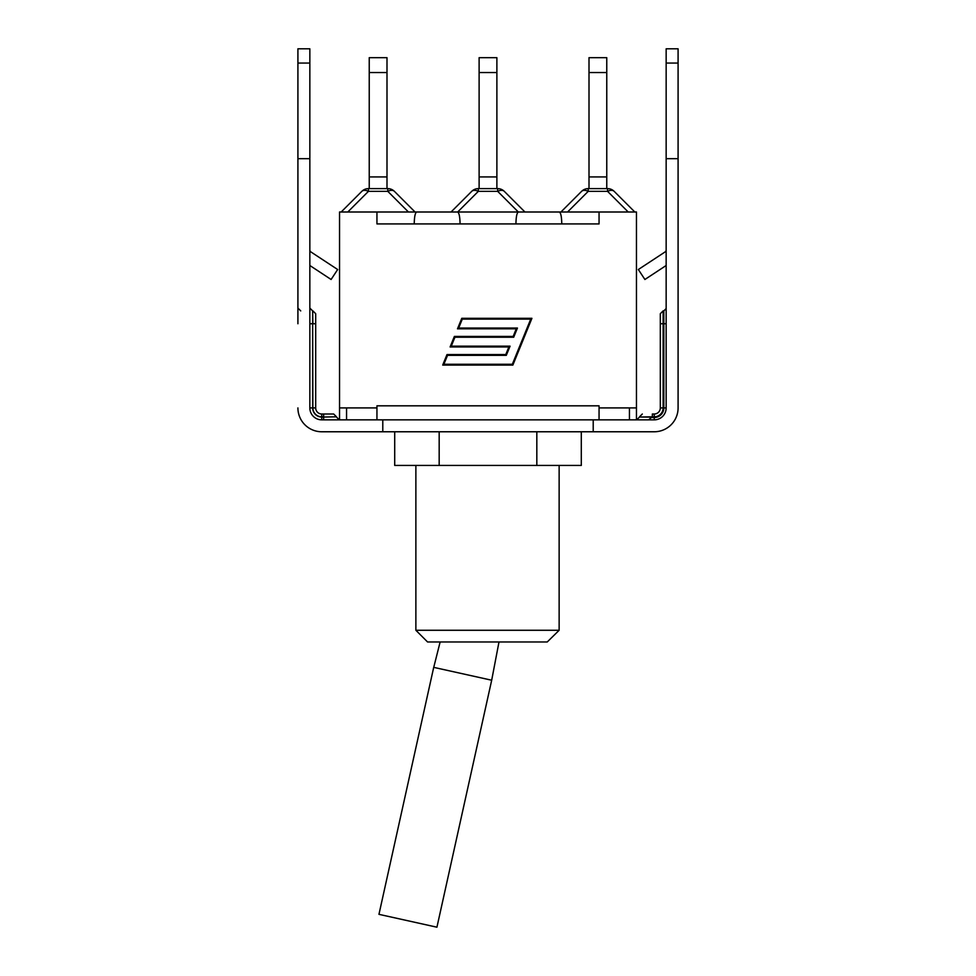 <?xml version="1.0" encoding="UTF-8"?>
<svg xmlns="http://www.w3.org/2000/svg" width="976" height="976" viewBox="0 0 976 976"><rect width="100%" height="100%" fill="white"/><g stroke="black" fill="none" stroke-linecap="round" stroke-linejoin="round"><path stroke-width="1.46" d="M491.684 680.223L433.71 667.364L378.956 914.341L436.931 927.2L491.684 680.223L498.992 641.964M376.943 211.999L416.691 211.999C415.19 212.719 414.373 216.696 414.227 223.919L376.943 223.919L376.943 211.999L339.538 211.999L339.538 407.919L376.943 407.919L376.943 419.851M599.057 211.999L599.057 223.919L561.773 223.919C561.627 216.696 560.81 212.719 559.309 211.999L636.462 211.999L636.462 407.919L599.057 407.919L599.057 405.821L376.943 405.821L376.943 407.919M457.61 211.999L518.39 211.999C516.902 212.719 516.072 216.696 515.926 223.919L460.074 223.919C459.928 216.696 459.098 212.719 457.61 211.999L416.691 211.999L457.61 211.999M521.989 211.999L559.309 211.999L518.39 211.999L524.942 211.999L504.299 191.357A9.357 9.357 0 0 0 497.687 188.612L478.313 188.612A9.357 9.357 0 0 0 471.701 191.357L451.058 211.999L454.011 211.999M599.057 419.851L599.057 407.919M512.327 364.28L530.749 319.103L462.307 319.103L458.659 328.046L517.439 328.046L513.705 337.22L454.926 337.22L451.278 346.163L510.058 346.163L506.312 355.337L447.533 355.337L443.885 364.28L512.327 364.28M629.447 407.919L629.447 419.851M516.267 328.827L457.488 328.827L461.782 318.31L531.92 318.31L512.864 365.073L442.714 365.073L447.008 354.556L505.788 354.556L508.886 346.956L450.107 346.956L454.389 336.427L513.169 336.427L516.267 328.827M636.462 419.851L636.462 407.919M346.553 419.851L346.553 407.919M339.538 407.919L339.538 419.851M415.056 211.999L394.414 191.357L415.056 211.999M386.996 72.529L386.996 57.682L369.233 57.682L369.233 72.529L386.996 72.529L386.996 176.924L369.233 176.924L369.233 72.529M386.996 188.612L386.996 176.924M369.233 188.612L369.233 176.924M347.785 211.999L368.428 191.357L368.428 188.612A9.357 9.357 0 0 0 361.815 191.357A9.357 5.405 45 0 1 368.428 191.357L387.801 191.357A9.357 5.405 -45 0 1 394.414 191.357A9.357 9.357 0 0 0 387.801 188.612L368.428 188.612A9.357 9.357 0 0 0 361.815 191.357L341.173 211.999M408.444 211.999L387.801 191.357L387.801 188.612A9.357 9.357 0 0 1 394.414 191.357A9.357 9.357 0 0 0 387.801 188.612A9.357 9.357 0 0 1 394.414 191.357M496.882 188.612L496.882 176.924L479.118 176.924L479.118 72.529L496.882 72.529L496.882 57.682L479.118 57.682L479.118 72.529M479.118 188.612L479.118 176.924M496.882 176.924L496.882 72.529M457.671 211.999L478.313 191.357L478.313 188.612A9.357 9.357 0 0 0 471.701 191.357A9.357 5.405 45 0 1 478.313 191.357L497.687 191.357A9.357 5.405 -45 0 1 504.299 191.357A9.357 9.357 0 0 0 497.687 188.612L497.687 191.357L518.329 211.999M560.944 211.999L581.586 191.357L560.944 211.999M606.767 188.612L606.767 176.924L589.004 176.924L589.004 72.529L606.767 72.529L606.767 57.682L589.004 57.682L589.004 72.529M589.004 188.612L589.004 176.924M606.767 176.924L606.767 72.529M634.827 211.999L614.185 191.357A9.357 9.357 0 0 0 607.572 188.612L588.199 188.612A9.357 9.357 0 0 0 581.586 191.357A9.357 5.405 45 0 1 588.199 191.357L607.572 191.357A9.357 5.405 -45 0 1 614.185 191.357A9.357 9.357 0 0 0 607.572 188.612L607.572 191.357L628.215 211.999M581.586 191.357A9.357 9.357 0 0 1 588.199 188.612A9.357 9.357 0 0 0 581.586 191.357A9.357 9.357 0 0 1 588.199 188.612L588.199 191.357L567.556 211.999M559.138 465.442L559.138 630.276L415.874 630.276L415.874 465.442M415.874 630.276L427.561 641.964L547.255 641.964L559.138 630.276M581.293 431.77L581.293 465.442L439.176 465.442L439.176 431.77L382.787 431.77L382.787 419.851L593.213 419.851L593.213 431.77L654.237 431.77A23.851 23.851 0 0 0 678.088 407.919L678.088 323.751M439.176 465.442L394.707 465.442L394.707 431.77M593.213 431.77L536.824 431.77L536.824 465.442M439.176 431.77L536.824 431.77M678.088 407.919L678.088 158.685L666.157 158.685L666.157 407.919A11.919 11.919 0 0 1 654.237 419.851L593.213 419.851M666.157 158.685L666.157 48.8L678.088 48.8L678.088 63.062L666.157 63.062M309.843 63.062L309.843 48.8L297.912 48.8L297.912 63.062L309.843 63.062L309.843 407.919L312.649 407.919L312.649 310.893L312.881 323.751L315.687 323.751L315.687 313.699L312.881 310.893M336.488 416.813L323.642 417.045L336.488 416.813L333.682 414.007L321.763 414.007A6.076 6.076 0 0 1 315.687 407.919L315.687 323.751M297.912 323.751L297.912 63.062M309.843 407.919A11.919 11.919 0 0 0 321.763 419.851A11.919 11.919 0 0 1 309.843 407.919A11.919 11.919 0 0 0 321.763 419.851L382.787 419.851M321.763 414.007L323.642 414.007L323.642 416.813L321.763 416.813L321.763 414.007A6.076 6.076 0 0 1 315.687 407.919L312.881 407.919A8.882 8.882 0 0 0 321.763 416.813L321.763 414.007M322.934 431.77L321.763 431.77A23.851 23.851 0 0 1 297.912 407.919M297.912 158.685L309.843 158.685M666.157 323.751L663.119 323.751L663.119 310.893L663.826 310.893L663.826 407.919A9.589 9.589 0 0 1 654.237 417.508L651.382 417.508L654.237 417.045L652.358 417.045L654.237 416.813L654.237 414.007A6.076 6.076 0 0 0 660.313 407.919L663.119 407.919L663.119 323.751L660.313 323.751L660.313 313.699L660.313 407.919A6.076 6.076 0 0 1 654.237 414.007L652.371 414.007M651.382 417.508L648.576 419.851M678.088 158.685L678.088 63.062M653.066 431.77L654.237 431.77M321.763 431.77L382.787 431.77M309.843 265.496L331.108 279.49L337.659 269.522L310.893 251.93A2.342 2.342 0 0 1 309.843 249.966M666.157 265.496L644.892 279.49L638.341 269.522L665.107 251.93A2.342 2.342 0 0 0 666.157 249.966M515.926 223.919L561.773 223.919M414.227 223.919L460.074 223.919M323.642 419.851L323.642 417.045L321.763 417.045A9.113 9.113 0 0 1 312.649 407.919L312.649 323.751L312.881 407.919M312.649 323.751L309.843 323.751M321.763 419.851L321.763 416.813M654.237 417.045L654.237 416.813A8.882 8.882 0 0 0 663.119 407.919M652.358 417.13L639.512 417.045L652.358 416.813L652.358 414.007M654.237 416.813L654.237 414.007M654.237 417.508L654.237 419.851M663.826 407.919L666.157 407.919M440.139 641.964L433.734 667.377M312.649 310.893L309.843 308.087M300.718 310.893L297.912 308.087M336.488 417.045L339.294 419.851M663.119 310.893L660.313 313.699M639.512 417.045L636.706 419.851M639.512 416.813L642.318 414.007M666.157 48.8L678.088 48.8M663.826 310.893L666.157 308.562"/></g></svg>
